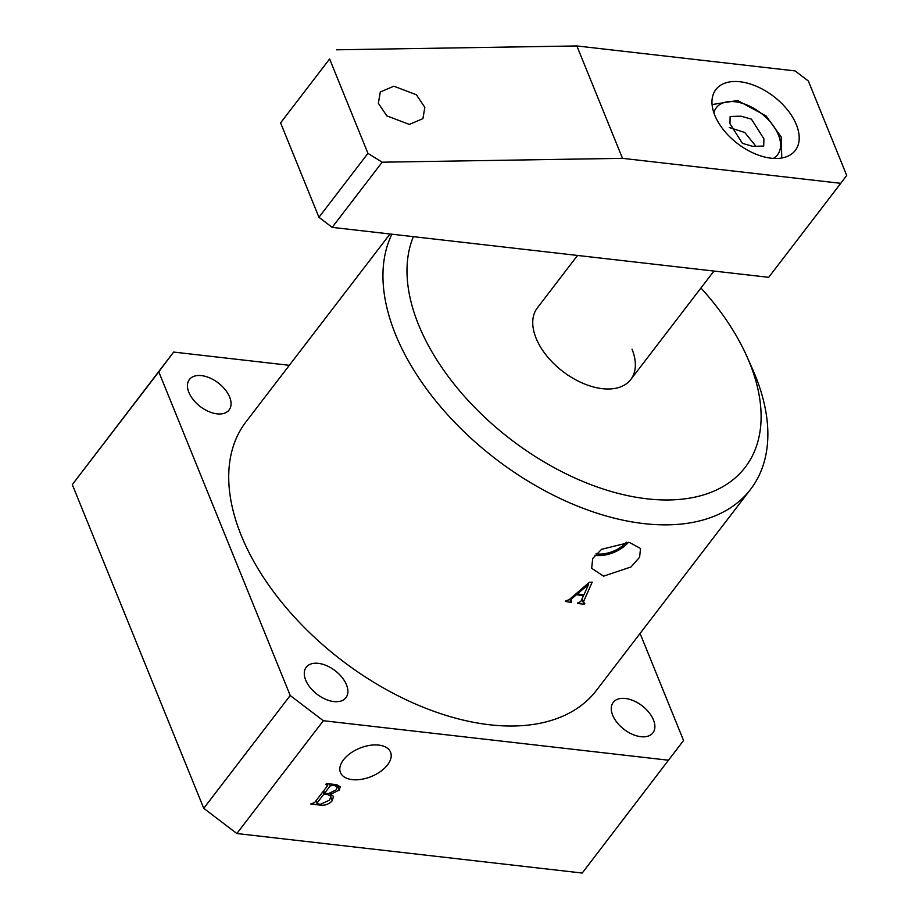 <?xml version="1.0" encoding="UTF-8"?>
<svg xmlns="http://www.w3.org/2000/svg" width="919" height="919" viewBox="0 0 919 919"><rect width="100%" height="100%" fill="white"/><g stroke="black" fill="none" stroke-linecap="round" stroke-linejoin="round"><path stroke-width="1.38" d="M378.743 745.102A27.03 15.301 157.9 0 0 350.633 753.132A27.03 15.301 157.9 0 0 340.34 772.224A27.03 15.301 157.9 0 0 352.264 779.634A27.03 15.301 157.9 0 0 380.822 771.282A27.03 15.301 157.9 0 0 390.426 751.891A27.03 15.301 157.9 0 0 378.743 745.102M596.075 553.824A23.251 13.165 157.9 0 0 596.868 553.927A23.251 13.165 157.9 0 0 626.39 542.256M603.553 576.167L591.675 568.275L592.686 558.511L601.589 549.286L629.4 542.451L640.532 548.494L639.601 557.236L630.985 566.966L603.553 576.167M594.811 555.283A25.56 14.474 157.9 0 0 595.742 555.409A25.56 14.474 157.9 0 0 628.366 542.348M413.378 236.665A203.088 120.515 37.5 0 0 418.57 324.775A203.088 120.515 37.5 0 0 647.033 498.822A203.088 120.515 37.5 0 0 749.536 362.649A203.088 120.515 37.5 0 0 746.998 356.687A203.088 120.515 37.5 0 0 700.944 287.992M746.998 356.687L752.523 369.093A220.744 130.992 -142.5 0 1 755.28 375.572A220.744 130.992 -142.5 0 1 750.593 489.31A220.744 130.992 -142.5 0 1 569.309 502.659A220.744 130.992 -142.5 0 1 395.526 334.413A220.744 130.992 -142.5 0 1 391.885 234.207M577.546 255.448L537.339 307.899A58.862 34.933 37.5 0 0 536.087 338.226A58.862 34.933 37.5 0 0 582.428 383.085A58.862 34.933 37.5 0 0 630.767 379.524A58.862 34.933 37.5 0 0 632.019 349.197M612.697 715.258A25.02 14.842 37.5 0 0 632.398 734.327A25.02 14.842 37.5 0 0 652.938 732.811A25.02 14.842 37.5 0 0 653.466 719.922A25.02 14.842 37.5 0 0 633.777 700.852A25.02 14.842 37.5 0 0 613.226 702.369A25.02 14.842 37.5 0 0 612.697 715.258M305.705 680.129A25.02 14.842 37.5 0 0 325.406 699.198A25.02 14.842 37.5 0 0 345.946 697.682A25.02 14.842 37.5 0 0 346.474 684.793A25.02 14.842 37.5 0 0 326.785 665.724A25.02 14.842 37.5 0 0 306.234 667.24A25.02 14.842 37.5 0 0 305.705 680.129M188.866 392.402A25.02 14.842 37.5 0 0 208.567 411.471A25.02 14.842 37.5 0 0 229.107 409.954A25.02 14.842 37.5 0 0 229.647 397.065A25.02 14.842 37.5 0 0 209.946 377.996A25.02 14.842 37.5 0 0 189.406 379.513A25.02 14.842 37.5 0 0 188.866 392.402M390.012 233.989L245.982 421.844A220.744 130.992 37.5 0 0 241.295 535.582A220.744 130.992 37.5 0 0 415.078 703.828A220.744 130.992 37.5 0 0 596.351 690.468L750.593 489.31M289.336 365.314L173.645 352.069L158.78 371.804L290.22 695.511L323.339 720.726L236.849 833.533L582.209 873.05L683.552 740.507L640.084 633.444M323.339 720.726L668.699 760.243M320.294 805.124L310.737 804.033L314.666 802.517L327.635 785.607L325.82 784.366L326.475 783.516L335.504 784.55L340.329 786.653L339.226 790.087L330.783 794.234L333.517 796.463L332.218 800.771C328.956 804.228 324.981 805.687 320.294 805.124L319.904 804.148M327.635 785.607L326.452 783.539M571.159 601.497L571.446 599.039L576.489 594.673A220.744 130.992 37.5 0 0 583.404 595.742L580.923 601.348L578.729 602.657A220.744 130.992 -142.5 0 1 578.108 602.577L577.454 603.427A220.744 130.992 37.5 0 0 584.185 604.242L584.84 603.392A220.744 130.992 -142.5 0 1 584.381 603.335L583.393 602.037L592.192 582.141L589.263 582.359L569.24 599.659L566.495 600.658A220.744 130.992 -142.5 0 1 566.012 600.566L565.357 601.417A220.744 130.992 37.5 0 0 570.975 602.439L571.629 601.577A220.744 130.992 -142.5 0 1 571.159 601.497L569.573 599.372M584.381 603.335L582.06 598.763M158.78 371.804L72.302 484.612L203.742 808.306L290.22 695.511M72.302 484.612L173.645 352.069M236.849 833.533L203.742 808.306M582.991 594.731L583.404 595.742M576.11 593.754L576.489 594.673M571.067 598.108L571.446 599.039M570.515 601.29L570.975 602.439M583.749 603.163L584.185 604.242M588.493 584.518L583.944 594.869A220.744 130.992 -142.5 0 1 577.408 593.869L588.493 584.518L588.045 583.427M577.04 592.95L577.408 593.869M587.896 583.554L588.24 584.427M337.078 784.792L339.226 790.087M330.484 793.499L330.783 794.234M330.943 797.612L332.218 800.771M317.836 803.918L320.536 804.228L329.519 800.173L330.92 796.199L327.359 794.464L323.913 794.073L317.204 802.827L317.836 803.918L316.239 800.46M322.96 791.707L323.913 794.073M326.969 793.488L327.359 794.464M328.382 793.648L336.274 789.8L337.284 786.917L333.988 785.308L330.185 785.894L324.568 793.212L328.382 793.648M323.614 790.857L324.568 793.212M329.347 783.838L330.185 785.894M331.828 784.125L332.218 785.102M333.586 784.332L333.988 785.308M409.357 124.421L386.83 115.874L378.352 103.273L380.294 91.98L393.849 86.202L416.376 94.749L424.854 107.351L422.912 118.643L409.357 124.421M740.059 81.768A50.04 29.695 37.5 0 0 715.878 89.545A50.04 29.695 37.5 0 0 723.77 130.199A50.04 29.695 37.5 0 0 771.098 158.194A50.04 29.695 37.5 0 0 795.291 150.429A50.04 29.695 37.5 0 0 787.388 109.763A50.04 29.695 37.5 0 0 740.059 81.768M367.945 153.37L382.166 162.192L332.184 227.372L318.939 217.286L367.945 153.37L329.611 58.954L280.605 122.87L329.611 58.954M318.939 217.286L280.605 122.87M332.184 227.372L768.686 277.32L840.759 183.318L622.508 158.344L576.868 45.95L336.526 49.798M840.759 183.318L846.698 175.426L808.364 81.01L795.119 70.924L576.868 45.95M622.508 158.344L382.166 162.192M755.958 146.305L744.735 132.462L729.261 127.511M729.962 123.697L730.145 116.472L741.047 116.173L751.455 119.171L763.907 138.826L763.712 146.052L752.822 146.362L742.414 143.364L729.962 123.697M773.384 158.401A38.609 22.906 37.5 0 0 765.022 116.541A38.609 22.906 37.5 0 0 713.856 112.761M583.393 602.795L581.899 599.131M327.853 784.895L327.336 783.608M316.998 803.493L315.929 800.874M330.92 796.199L329.864 793.614M337.284 786.917L336.365 784.665M713.937 271.059L630.767 379.524M781.782 157.999L781.184 136.965L766.09 115.943L737.624 100.527L712.076 104.559"/></g></svg>
